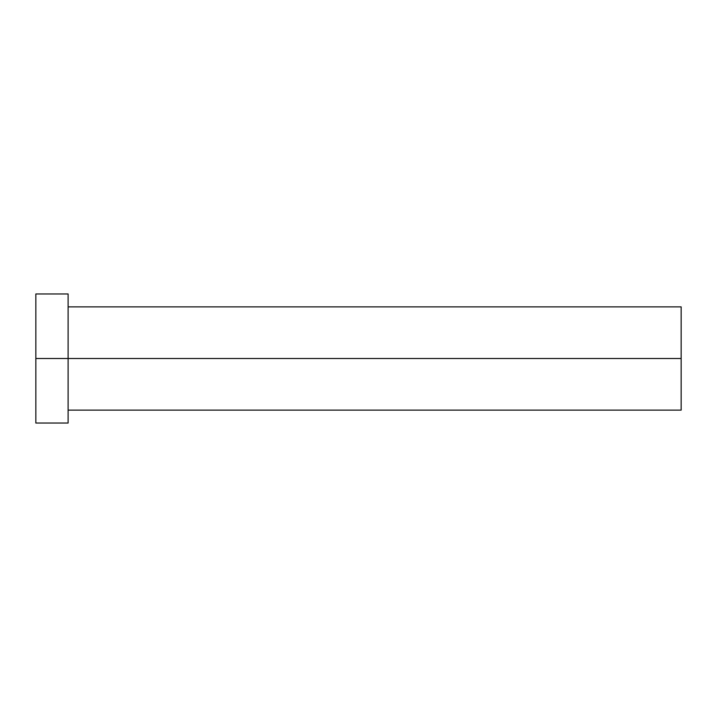 <?xml version="1.0" encoding="UTF-8"?>
<svg xmlns="http://www.w3.org/2000/svg" width="717" height="717" viewBox="0 0 717 717"><rect width="100%" height="100%" fill="white"/><g stroke="black" fill="none" stroke-linecap="round" stroke-linejoin="round"><path stroke-width="0.54" stroke-dasharray="3.58 2.69" d="M68.115 358.5L681.15 358.5L681.15 410.124L681.15 358.5L68.115 358.5L68.115 423.03L68.115 358.5L35.85 358.5L68.115 358.5L68.115 293.97L68.115 358.5M35.85 423.03L35.85 293.97L35.85 423.03M681.15 306.876L681.15 358.5L681.15 306.876"/><path stroke-width="1.08" d="M35.85 423.03L35.85 293.97L35.85 358.5L681.15 358.5L681.15 410.124L681.15 358.5L35.85 358.5L35.85 423.03L68.115 423.03L68.115 293.97L68.115 423.03M681.15 358.5L681.15 306.876L681.15 358.5M68.115 410.124L681.15 410.124M35.85 293.97L68.115 293.97M68.115 306.876L681.15 306.876"/></g></svg>
